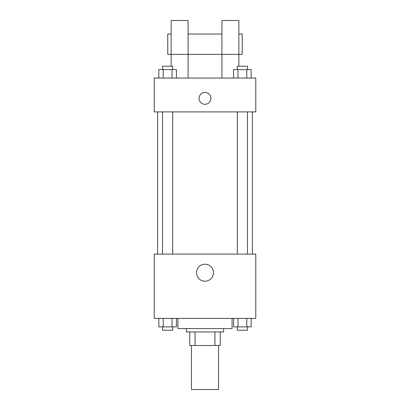 <?xml version="1.0" encoding="UTF-8"?>
<svg xmlns="http://www.w3.org/2000/svg" width="410" height="410" viewBox="0 0 410 410"><rect width="100%" height="100%" fill="white"/><g stroke="black" fill="none" stroke-linecap="round" stroke-linejoin="round"><path stroke-width="0.61" d="M191.46 345.492L191.46 389.5L218.54 389.5L218.54 345.492M214.932 331.951L214.932 345.492L189.768 345.492L189.768 331.951M214.932 345.492L220.231 345.492L220.231 331.951L220.231 345.492M223.619 328.564L223.619 331.951L186.381 331.951L186.381 328.564M195.068 331.951L195.068 345.492M177.919 318.406L177.919 328.564L232.08 328.564L232.08 318.406M255.778 318.406L154.221 318.406L154.221 254.087L255.778 254.087L255.778 318.406M213.492 272.706A8.492 8.492 0 0 1 200.756 280.061A8.492 8.492 0 0 1 200.756 265.352A8.492 8.492 0 0 1 213.492 272.706M252.396 111.904L252.396 254.087M237.298 254.087L237.298 111.904M172.702 111.904L172.702 254.087M255.778 111.904L154.221 111.904L154.221 78.049L255.778 78.049L255.778 111.904M205 92.44A5.925 5.925 0 0 1 210.13 101.326A5.925 5.925 0 0 1 199.87 101.326A5.925 5.925 0 0 1 205 92.44M171.144 66.2L171.144 20.5L188.072 20.5L188.072 78.049M171.144 34.04L167.762 34.04L167.762 54.356L221.928 54.356L221.928 20.5L238.856 20.5L238.856 66.2M221.928 78.049L221.928 54.356L242.238 54.356L242.238 34.04L238.856 34.04M251.171 318.406L251.171 326.872L233.577 326.872L233.577 318.406M246.774 318.406L246.774 326.872M237.974 318.406L237.974 326.872M247.45 326.872L247.45 330.255L237.298 330.255L237.298 326.872M176.423 318.406L176.423 326.872L158.829 326.872L158.829 318.406M172.026 318.406L172.026 326.872M163.226 318.406L163.226 326.872M172.702 326.872L172.702 330.255L162.55 330.255L162.55 326.872M251.171 78.049L251.171 69.587L233.577 69.587L233.577 78.049M246.774 69.587L246.774 78.049M237.974 69.587L237.974 78.049M237.298 69.587L237.298 66.2L247.45 66.2L247.45 69.587M176.423 78.049L176.423 69.587L158.829 69.587L158.829 78.049M172.026 69.587L172.026 78.049M163.226 69.587L163.226 78.049M162.55 69.587L162.55 66.2L172.702 66.2L172.702 69.587M157.604 111.904L157.604 254.087M247.45 254.087L247.45 111.904M162.55 111.904L162.55 254.087M188.072 34.04L221.928 34.04"/></g></svg>
